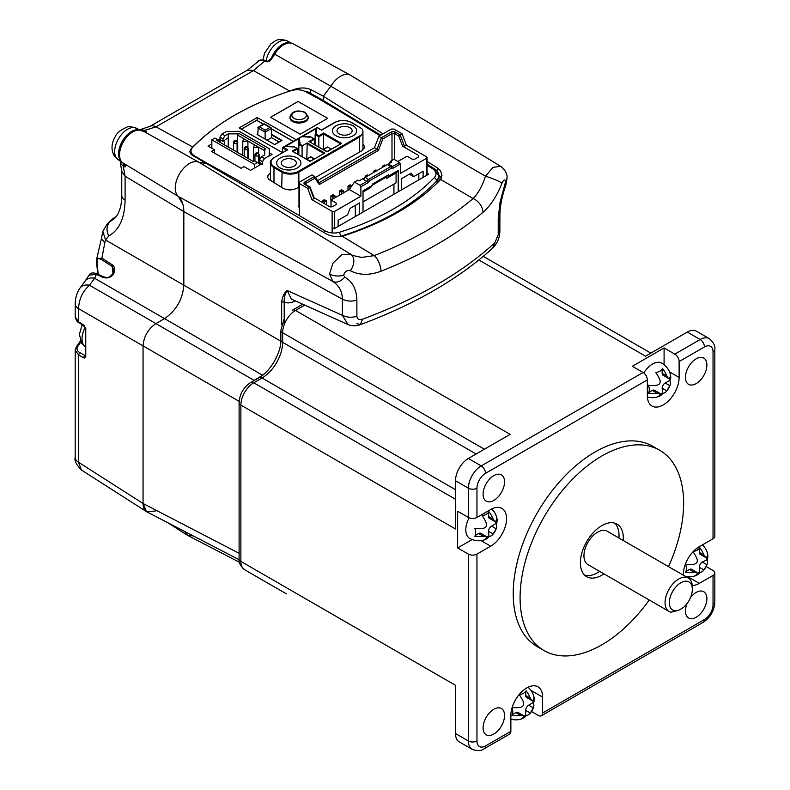 <?xml version="1.0" encoding="UTF-8"?>
<svg xmlns="http://www.w3.org/2000/svg" width="790" height="790" viewBox="0 0 790 790"><rect width="100%" height="100%" fill="white"/><g stroke="black" fill="none" stroke-linecap="round" stroke-linejoin="round"><path stroke-width="1.19" d="M614.739 523.148A30.356 17.528 -60 0 1 619.024 535.531A30.356 17.528 -60 0 1 618.926 538M603.945 573.866A30.356 17.528 -60 0 1 586.684 576.69A30.356 17.528 -60 0 1 580.393 562.796A30.356 17.528 -60 0 1 593.645 532.253A30.356 17.528 -60 0 1 617.039 524.116A30.356 17.528 -60 0 1 623.32 538.01A30.356 17.528 -60 0 1 623.221 540.479M668.508 566.627A115.636 66.765 120 0 0 683.626 503.191A115.636 66.765 120 0 0 659.68 450.26A115.636 66.765 120 0 0 570.568 481.238A115.636 66.765 120 0 0 520.087 597.615A115.636 66.765 120 0 0 544.043 650.545A115.636 66.765 120 0 0 649.232 600.005M659.68 450.26L652.807 446.291A115.636 66.765 120 0 0 563.705 477.269A115.636 66.765 120 0 0 513.224 593.645A115.636 66.765 120 0 0 537.17 646.585L544.043 650.545M685.434 377.403A15.178 8.759 -60 0 1 692.05 362.126A15.178 8.759 -60 0 1 703.752 358.068A15.178 8.759 -60 0 1 706.892 365.01A15.178 8.759 -60 0 1 700.266 380.286A15.178 8.759 -60 0 1 688.574 384.355A15.178 8.759 -60 0 1 685.434 377.403M683.439 575.248A22.456 12.966 -60 0 1 683.409 574.192A22.456 12.966 -60 0 1 699.298 546.69L713.034 538.76A6.073 3.506 180 0 0 714.812 536.282L714.812 349.427A6.073 3.506 180 0 1 713.034 351.906L713.034 538.76M483.095 494.224A15.178 8.759 -60 0 1 489.711 478.947A15.178 8.759 -60 0 1 501.413 474.889A15.178 8.759 -60 0 1 504.553 481.831A15.178 8.759 -60 0 1 497.927 497.108A15.178 8.759 -60 0 1 486.235 501.166A15.178 8.759 -60 0 1 483.095 494.224M484.379 449.224L282.642 332.748A18.21 10.517 -60 0 1 295.519 310.44L510.133 434.352L468.371 458.467A18.21 10.517 120 0 0 455.494 480.764L468.371 488.2L468.371 517.44A6.073 3.506 0 0 0 476.953 517.44L490.689 509.511A22.456 12.966 -60 0 1 501.917 508.405A22.456 12.966 -60 0 1 506.568 518.684A22.456 12.966 -60 0 1 490.689 546.186L476.953 554.116A6.073 3.506 0 0 1 468.371 554.116L457.637 547.924L472.173 539.531M483.095 727.867A15.178 8.759 -60 0 1 489.711 712.59A15.178 8.759 -60 0 1 501.413 708.531A15.178 8.759 -60 0 1 504.553 715.473A15.178 8.759 -60 0 1 497.927 730.75A15.178 8.759 -60 0 1 486.235 734.809A15.178 8.759 -60 0 1 483.095 727.867M455.494 480.764L455.494 528.994L240.881 405.082L240.881 561.404A6.073 3.506 0 0 1 239.103 558.925C238.491 562.381 240.338 565.995 244.653 569.748A18.21 10.517 -60 0 1 240.881 561.404L455.494 685.315L455.494 733.535L468.371 740.971A18.21 10.517 120 0 0 472.144 749.315C477.506 751.172 481.554 750.974 484.28 748.713L509.609 734.088A6.073 3.506 -120 0 0 510.863 731.313L510.863 715.454A22.456 12.966 -60 0 1 526.742 687.942A22.456 12.966 -60 0 1 537.97 686.826A22.456 12.966 -60 0 1 542.621 697.106L542.621 712.975A6.073 3.506 -120 0 1 541.367 715.75A6.073 3.506 -120 0 1 538.336 715.454L531.482 711.494M690.49 597.596A15.178 8.759 -60 0 1 703.752 591.71A15.178 8.759 -60 0 1 706.892 598.652A15.178 8.759 -60 0 1 700.266 613.929A15.178 8.759 -60 0 1 688.574 617.987A15.178 8.759 -60 0 1 685.434 611.045A15.178 8.759 -60 0 1 687.053 603.56M692.317 589.37L692.317 586.891A19.276 11.129 120 0 0 688.327 578.073A19.276 11.129 120 0 0 673.475 583.237A19.276 11.129 120 0 0 665.062 602.632A19.276 11.129 120 0 0 669.051 611.45A19.276 11.129 120 0 0 671.026 612.201L678.63 610.285A16.235 9.371 -60 0 1 669.357 602.632A16.235 9.371 -60 0 1 680.842 582.744A16.235 9.371 -60 0 1 692.317 589.37A16.235 9.371 -60 0 1 683.044 607.737L678.63 610.285M688.327 578.073L607.204 531.236A19.276 11.129 120 0 0 592.352 536.4A19.276 11.129 120 0 0 583.938 555.795A19.276 11.129 120 0 0 587.928 564.613L669.051 611.45M455.494 733.535A18.21 10.517 120 0 0 459.267 741.879L472.144 749.315M468.371 517.44L457.637 511.249L457.637 547.924M478.868 259.979L645.509 356.191L687.28 332.077L700.157 339.512L674.828 354.137A6.073 3.506 60 0 1 679.124 361.563L679.124 377.432A22.456 12.966 -60 0 1 669.318 400.026A22.456 12.966 -60 0 1 652.007 406.05A22.456 12.966 -60 0 1 647.356 395.77L647.356 379.901A6.073 3.506 60 0 0 643.07 372.475L632.336 366.274L664.094 347.936L664.094 364.723M706.181 566.519L713.034 570.479A6.073 3.506 180 0 1 714.812 572.957A6.073 3.506 180 0 1 713.034 575.436L699.298 583.366A22.456 12.966 -60 0 1 692.267 585.528M687.28 332.077A18.21 10.517 -60 0 1 696.385 331.178L709.262 338.614A18.21 10.517 -60 0 0 700.157 339.512A6.073 3.506 60 0 1 704.443 346.948A12.136 7.011 -60 0 1 713.034 351.906M674.828 354.137L664.094 347.936M599.649 571.387A30.356 17.528 -60 0 1 584.689 575.189M520.205 719.335A10.606 6.123 0 0 0 526.11 715.582A17.864 10.319 -120 0 0 529.932 713.538A17.864 10.319 -120 0 0 530.317 713.054L533.319 707.85A17.864 10.319 0 0 0 533.546 707.267A17.864 10.319 0 0 0 533.408 702.942A10.606 6.123 -120 0 0 534.247 699.456A10.606 6.123 -120 0 0 533.714 695.951M512.068 707.751A10.606 6.123 60 0 1 512.779 711.849A10.606 6.123 60 0 1 511.95 715.335A17.864 10.319 0 0 0 520.442 715.286L523.286 715.483L523.444 717.014A17.864 10.319 60 0 1 519.632 719.483A17.864 10.319 60 0 1 519.247 719.542M532.964 700.444L532.964 702.685L528.678 705.164A4.246 2.449 120 0 0 525.676 710.368L525.676 715.325L523.731 716.441M533.408 695.012A17.864 10.319 180 0 1 533.546 695.378A17.864 10.319 180 0 1 533.319 699.92L531.907 700.542L530.317 698.182A17.864 10.319 -120 0 0 526.11 690.796A10.606 6.123 180 0 1 519.247 694.765A17.864 10.319 60 0 1 523.444 702.142C524.195 704.887 523.197 706.615 520.442 707.346A17.864 10.319 180 0 1 512.167 707.435M531.907 700.542L526.555 697.442A4.246 2.449 -60 0 1 525.676 695.496L525.676 691.467M520.442 715.286L515.801 712.6A4.246 2.449 -60 0 1 517.924 712.392L523.286 715.483M515.801 712.6L512.305 714.614M693.827 576.226A10.606 6.123 0 0 0 699.743 572.464A17.864 10.319 -120 0 0 703.554 570.419A17.864 10.319 -120 0 0 703.939 569.936L706.941 564.731A17.864 10.319 0 0 0 707.168 564.159A17.864 10.319 0 0 0 707.03 559.833A10.606 6.123 -120 0 0 707.87 556.348A10.606 6.123 -120 0 0 707.336 552.832M692.998 551.825A17.864 10.319 60 0 1 697.076 559.034C697.817 561.779 696.81 563.517 694.064 564.238A17.864 10.319 180 0 1 685.572 564.287A10.606 6.123 60 0 1 686.401 568.731A10.606 6.123 60 0 1 685.572 572.217A17.864 10.319 0 0 0 694.064 572.167L696.908 572.375L697.076 573.905A17.864 10.319 60 0 1 693.255 576.364A17.864 10.319 60 0 1 692.87 576.433M693.225 551.578A10.606 6.123 180 0 0 699.743 547.687A17.864 10.319 -120 0 1 703.939 555.074L705.529 557.424L706.941 556.802A17.864 10.319 180 0 0 707.168 552.259A18.516 18.516 0 0 0 702.458 544.863M699.298 548.349L699.298 552.388A4.246 2.449 120 0 0 700.177 554.333L705.529 557.424M685.927 571.506L689.423 569.481A4.246 2.449 -60 0 1 691.546 569.274L696.908 572.375M703.939 569.936L699.298 567.26A4.246 2.449 -60 0 1 702.3 562.055L707.03 559.833M699.298 567.26L699.743 572.464M697.353 573.333L699.298 572.217M706.596 557.335L706.596 559.577M656.697 397.173A10.606 6.123 0 0 0 662.613 393.42A17.864 10.319 -120 0 0 666.424 391.376A17.864 10.319 -120 0 0 666.809 390.892L669.821 385.688A17.864 10.319 0 0 0 670.038 385.105A17.864 10.319 0 0 0 669.91 380.78A10.606 6.123 -120 0 0 670.74 377.294A10.606 6.123 -120 0 0 670.206 373.788M669.91 372.85A17.864 10.319 180 0 1 670.038 373.216A17.864 10.319 180 0 1 669.821 377.758L668.409 378.38L666.809 376.02A17.864 10.319 -120 0 0 662.613 368.634A10.606 6.123 180 0 1 655.74 372.603A17.864 10.319 60 0 1 659.946 379.99C660.687 382.735 659.68 384.473 656.944 385.194A17.864 10.319 180 0 1 648.442 385.244A10.606 6.123 60 0 1 649.281 389.687A10.606 6.123 60 0 1 648.442 393.173A17.864 10.319 0 0 0 656.944 393.124L659.778 393.321L659.946 394.852A17.864 10.319 60 0 1 656.125 397.321A17.864 10.319 60 0 1 655.74 397.38M662.613 393.42L662.168 388.206A4.246 2.449 -60 0 1 665.17 383.002L669.466 380.523L669.466 378.282M670.038 373.216A18.516 18.516 0 0 0 661.763 363.133A18.516 10.685 120 0 0 643.771 372.949M648.797 392.452L652.293 390.438A4.246 2.449 -60 0 1 654.416 390.23L659.778 393.321M668.409 378.38L663.047 375.28A4.246 2.449 -60 0 1 662.168 373.334L662.168 369.305M660.223 394.289L662.168 393.163M469.132 517.815A18.516 10.685 120 0 0 465.794 529.833A18.516 10.685 120 0 0 469.625 538.306A18.516 18.516 0 0 0 482.502 540.429A17.864 10.319 60 0 1 482.117 540.498M483.075 540.291A10.606 6.123 0 0 0 488.99 536.529A17.864 10.319 -120 0 0 492.802 534.484A17.864 10.319 -120 0 0 493.187 534L496.189 528.796A17.864 10.319 0 0 0 496.416 528.224A17.864 10.319 0 0 0 496.278 523.898A10.606 6.123 -120 0 0 497.117 520.413A10.606 6.123 -120 0 0 496.584 516.897M486.156 536.43L483.312 536.232L478.671 533.546A4.246 2.449 120 0 1 480.794 533.339L486.156 536.43L486.324 537.97A17.864 10.319 60 0 1 482.502 540.429M496.278 515.969A17.864 10.319 180 0 1 496.416 516.324A17.864 10.319 180 0 1 496.189 520.867L494.787 521.489L493.187 519.129A17.864 10.319 -120 0 0 488.99 511.752A10.606 6.123 180 0 1 482.117 515.712A17.864 10.319 60 0 1 486.324 523.099C487.065 525.844 486.057 527.582 483.312 528.303A17.864 10.319 180 0 1 474.82 528.352A10.606 6.123 60 0 1 475.649 532.796A10.606 6.123 60 0 1 474.82 536.282A17.864 10.319 0 0 0 483.312 536.232M488.99 536.529L488.546 531.324A4.246 2.449 -60 0 1 491.548 526.12L495.844 523.642L495.844 521.4M478.671 533.546L475.175 535.571M494.787 521.489L489.425 518.398A4.246 2.449 -60 0 1 488.546 516.453L488.546 512.414M488.546 536.282L486.601 537.398M245.67 147.473A2.123 1.225 180 0 1 247.833 147.779L245.67 147.473A2.123 1.225 180 0 1 247.833 147.779L247.389 146.812L246.332 146.93L244.821 149.508A2.123 1.225 180 0 1 244.199 148.639C246.826 150.327 248.03 150.031 247.833 147.779A2.123 1.225 180 0 1 248.455 148.639A2.123 1.225 180 0 1 247.833 149.508A2.123 1.225 180 0 1 244.821 149.508A2.123 1.225 180 0 1 244.199 148.639C244.189 147.058 245.256 146.456 247.398 146.822L246.332 146.93L244.821 149.508A2.123 1.225 180 0 0 247.833 149.508L247.833 158.356L247.833 149.508A2.123 1.225 180 0 0 248.455 148.639L247.418 146.831L245.186 146.861M258.123 153.013L256.819 153.28L255.555 155.709A2.123 1.225 180 0 0 258.557 155.709L258.557 162.918L258.557 155.709A2.123 1.225 180 0 1 255.555 155.709A2.123 1.225 180 0 1 254.933 154.84C254.923 153.26 255.99 152.648 258.123 153.013L259.179 154.84A2.123 1.225 180 0 1 258.557 155.709A2.123 1.225 180 0 0 259.179 154.84A2.123 1.225 180 0 0 258.557 153.971L258.123 153.003L257.066 153.122L255.555 155.709A2.123 1.225 180 0 1 254.933 154.84A2.123 1.225 180 0 1 255.555 153.971M248.455 158.721L248.455 148.639A2.123 1.225 180 0 0 247.833 147.779L247.25 146.743M234.788 141.311A2.123 1.225 180 0 1 237.099 141.578L234.788 141.311A2.123 1.225 180 0 1 237.099 141.578A2.123 1.225 180 0 1 237.099 143.316L237.099 152.164L237.099 143.316A2.123 1.225 180 0 1 234.097 143.316A2.123 1.225 180 0 1 233.475 142.447C236.092 144.126 237.296 143.839 237.099 141.578A2.123 1.225 180 0 1 237.721 142.447A2.123 1.225 180 0 1 237.099 143.316A2.123 1.225 180 0 1 234.097 143.316L234.097 143.316A2.123 1.225 180 0 1 233.475 142.447L233.475 150.07M269.281 155.739L264.512 158.494L262.468 161.654L259.456 159.916L259.456 162.394L259.456 159.916L261.51 156.756L259.456 159.916L262.468 161.654L262.468 164.132L262.468 161.654L264.512 158.494L261.51 156.756L264.699 154.909L264.699 149.508L265.766 148.895L238.639 133.233L237.573 135.09L237.573 141.993L237.573 133.846L228.211 133.846L228.211 147.029L228.211 133.846L225.022 135.692L222.02 133.954L226.453 131.397L239.331 131.397L269.281 148.688L269.281 155.739L264.512 158.494L261.51 156.756L264.699 154.909L264.699 149.508L265.766 148.895L238.639 133.233L237.573 133.846L228.211 133.846L225.022 135.692L222.978 138.852L222.978 141.331L224.696 140.344L224.696 145.005L224.696 140.344L222.978 141.331L219.976 139.593L222.978 141.331L222.978 138.852L219.976 137.124L222.02 133.954L226.453 131.397L239.331 131.397L269.281 148.688M253.284 161.506L216.796 140.442L217.872 139.82L214.86 138.082L211.858 139.82L254.35 164.35L257.352 162.622L259.456 163.441L254.35 160.883L259.456 163.441L259.456 165.169L259.456 163.441L254.35 160.883L257.352 162.622L254.35 164.35L211.858 139.82L211.858 148.263L211.858 139.82L214.86 138.082L219.976 140.64L217.872 139.82L216.796 140.442L253.284 161.506L254.35 160.883L253.284 161.506M253.491 147.75L253.491 161.377L253.491 147.75L254.35 144.777L264.699 150.752L264.699 154.909L264.699 150.752L258.646 147.256L253.491 147.75L254.35 144.777L237.573 135.09L238.639 133.233L237.573 133.846L237.573 135.09L243.626 138.586L242.767 141.558L243.626 138.586L247.912 141.064L242.767 141.558L242.767 155.433L242.767 141.558L247.912 141.064L258.646 147.256L253.491 147.75M219.976 139.317L219.976 137.124L222.02 133.954L225.022 135.692L222.978 138.852L219.976 137.124L219.976 139.317M236.664 140.62L237.099 141.578L236.664 140.62L234.946 140.689L234.097 143.316L234.946 140.689L236.664 140.62L235.4 140.344M259.456 162.394L261.865 163.787L259.456 162.394M261.174 164.182L261.174 163.392L261.174 164.182M258.646 153.438L258.646 147.256L258.646 153.438M247.912 147.829L247.912 141.064L247.912 147.829M219.976 142.269L219.976 140.64L214.86 138.082L219.976 140.64L219.976 142.269M254.35 168.122L254.35 164.35L254.35 168.122M246.332 146.93L244.821 149.508L246.332 146.93M257.066 153.122L255.555 155.709L257.066 153.122M296.724 188.297C292.142 190.449 287.56 190.41 282.958 188.178L268.63 179.251L267.741 177.404L267.948 175.499L270.427 172.872M300.17 134.221L327.643 118.303L300.17 134.221L270.555 117.325L298.028 101.466L321.224 114.669M427.084 165.219A3728.405 2115.255 60.9 0 1 432.653 168.764C436.347 171.469 436.969 174.343 434.52 177.404C411.59 201.144 379.911 219.432 339.473 232.28C334.288 233.633 329.499 233.159 325.115 230.858A3728.405 2189.297 -120.9 0 0 229.673 175.716A3728.405 2189.297 -120.9 0 0 206.921 163.145A12.423 7.09 179.7 0 1 206.625 162.977A3728.257 2114.247 -119.2 0 0 194.3 155.768C190.637 153.329 189.995 150.633 192.365 147.681C215.838 123.368 248.791 104.349 291.214 90.613C296.369 89.211 301.118 89.537 305.454 91.591A3728.257 2190.137 59.1 0 1 318.222 98.543A12.423 7.14 179.4 0 1 318.518 98.71A3728.405 2115.255 60.9 0 1 340.49 111.736A3728.405 2115.255 60.9 0 1 379.921 135.663M262.26 163.55L250.499 170.344A3727.121 2151.861 -120 0 0 244.752 167.016A3727.121 2151.861 -120 0 0 244.061 166.621L241.138 168.3L211.523 151.404L214.446 149.715A3727.121 2151.861 -120 0 0 208.007 146.101L211.858 143.869M218.712 139.909L219.768 139.307L219.758 140.521M225.17 139.613L228.211 137.855M269.281 152.826L272.046 154.425L269.281 156.025M282.553 152.036L281.99 152.361L239.153 127.921L257.185 117.513L296.151 139.712M289.999 117.908A9.105 5.214 -0.4 0 0 292.665 121.551A9.105 5.214 -0.4 0 0 302.6 122.628A9.105 5.214 -0.4 0 0 308.209 117.769M300.17 134.172L293.712 130.508M270.595 117.345L298.028 101.505L327.643 118.303M332.126 227.352L334.279 228.685L428.694 174.165L427.084 173.168M362.936 143.859L364.318 146.259L364.111 148.184L361.534 150.87L315.398 177.503M298.966 186.993L296.714 188.287M298.966 206.19L298.215 206.625L299.499 207.405M318.222 98.543L319.674 98.414M318.518 98.71L320.069 98.582L380.829 135.139M434.757 169.978L439.013 176.318L437.087 180.693C413.901 204.738 381.827 223.254 340.875 236.24L339.108 236.714M206.921 163.145L206.427 163.52M206.625 162.957L206.091 163.333M214.396 153.023L214.446 149.715M257.185 117.513L257.185 120.524M299.499 182.095L299.499 183.586L299.499 182.095L311.951 174.906L314.785 176.644L319.249 182.994M317.56 180.584L374.45 147.75L378.914 136.245L391.356 129.066L393.934 129.066L402.09 133.767L398.792 136.078L400.263 134.537M426.551 175.4L426.551 156.815L426.551 158.306L400.372 173.425L400.372 164.004L399.513 162.513L393.934 159.294L390.497 161.279L391.791 162.019L387.367 164.567L389.213 164.498L392.65 166.483L399.513 162.513M360.882 186.805L360.882 196.216L349.289 189.531L354.443 182.095L360.023 185.314L360.882 186.805L367.943 182.727L369.779 180.673L391.475 168.151L393.311 168.082L400.372 164.004M360.882 196.216L334.703 211.335L332.126 211.335L311.951 199.692L313.877 198.576L313.758 197.51M338.13 226.453L338.13 220.262L347.62 214.781L350.098 208.392L359.598 202.911L359.598 214.06M401.656 189.778L401.656 178.629L411.146 173.148L413.624 176.674L423.124 171.193L423.124 177.385M398.229 191.763L398.229 170.492L388.779 175.943L386.636 178.382L386.636 176.891L372.475 185.067M363.025 192.01L370.322 187.793L372.475 185.354L363.025 190.805L363.025 212.076M372.475 185.354L372.475 184.08L388.779 174.659L388.779 175.943M349.289 189.531L331.05 200.058L336.204 203.03L336.204 204.521L332.343 206.753L329.766 206.753L314.084 197.697M336.204 204.521L336.204 203.03L336.204 204.521M397.795 161.525L407.028 156.203L412.173 159.175L414.75 159.175L418.611 156.943L418.611 155.452L418.611 156.943L418.611 155.452L402.604 146.209L404.45 146.288L406.376 145.172L402.09 133.767M426.551 156.815L406.376 145.172M309.947 187.378L307.656 188.287L299.499 183.586L299.499 215.68M378.914 136.245L382.844 138.941L378.38 150.436L377.028 149.231L381.481 137.737L391.139 132.157A1.215 0.701 60 0 1 391.998 133.648L391.998 160.41M374.45 147.75L377.028 149.231L319.051 182.707M378.38 150.436L319.348 184.514L318.982 182.737M310.045 187.033L305.473 184.386A1.215 0.701 -60 0 0 304.871 184.445A3.032 1.748 0 0 1 304.871 181.967L314.529 176.397L314.884 178.165L305.73 183.458A1.817 1.047 0 0 0 305.197 184.159M334.269 195.476L332.985 196.216L331.691 195.476L332.985 194.735L335.128 195.969L335.128 197.707M342.85 190.518L341.566 191.259L340.283 190.518L341.566 189.778L343.709 191.012L341.566 192.256L339.424 191.012L339.424 195.229M341.566 191.259L341.566 193.994M367.103 176.269L366.037 175.647L367.32 174.906L368.397 175.528M366.037 175.647L365.178 176.15L365.178 177.385M383.417 166.858L382.34 166.236L382.34 167.47M348.864 185.561L350.148 184.821L351.441 185.561L350.148 186.312L348.864 185.561L348.005 186.055L348.005 190.272M351.293 186.638L350.148 187.299L350.148 188.287M350.148 186.312L350.148 187.299L348.005 186.055M384.276 166.354L383.199 165.742L382.34 166.236M386.636 178.382L396.076 172.921L396.076 182.836L363.025 201.924M311.951 199.692L307.656 188.287M391.475 168.151L390.803 166.552L392.65 166.483L393.311 168.082M367.943 182.727L366.896 181.354L368.733 179.3L390.803 166.552L387.367 164.567L359.164 180.851L357.88 180.11L354.443 182.095M360.023 185.314L366.896 181.354L363.459 179.369L365.296 177.316L369.779 180.673M395.217 183.329L396.076 182.836M331.05 200.058L331.05 207.059M393.934 184.08L393.934 194.241M323.11 200.433L324.394 199.692L325.687 200.433L324.394 201.174L323.11 200.433L322.251 200.927L322.251 202.418M324.394 201.174L324.394 202.171L322.251 200.927M325.687 200.433L326.547 200.927L324.394 202.171L324.394 203.652M388.779 163.757L390.497 161.279M383.199 165.742L384.493 164.992L385.56 165.614M358.097 180.239L359.806 180.485M355.303 205.39L355.303 216.539M343.709 191.012L343.709 192.75M340.283 190.518L339.424 191.012M331.05 205.765L330.832 207.049M374.835 171.815L373.759 171.193L373.759 172.427M366.244 176.763L365.178 176.15M375.694 171.311L374.618 170.699L375.902 169.949L376.978 170.571M396.076 172.921L398.229 170.492M386.636 176.891L385.777 176.397M413.624 176.674L409.339 174.195M418.828 173.672L418.828 179.863M326.547 200.927L326.547 204.896M331.05 206.012L330.832 195.969L331.691 195.476M332.985 196.216L332.985 197.214L330.832 195.969M335.128 195.969L332.985 197.214L332.985 198.942M374.618 170.699L373.759 171.193M362.936 149.833L362.936 131.663A12.136 7.011 0 0 0 361.632 128.503L351.224 122.499A11.534 6.656 0 0 0 334.921 122.499L321.599 130.182L317.313 127.496L282.8 147.424L282.553 152.559M321.599 129.975L334.614 122.47C340.253 119.784 345.892 119.784 351.53 122.47L361.632 128.503M280.193 167.974A12.136 7.011 0 0 0 293.416 169.485A12.136 7.011 0 0 0 300.911 163.017A12.136 7.011 0 0 0 297.356 158.059A12.136 7.011 0 0 0 284.124 156.539A12.136 7.011 0 0 0 276.628 163.017A12.136 7.011 0 0 0 280.193 167.974A12.136 7.011 0 0 0 293.416 169.485A12.136 7.011 0 0 0 300.911 163.017A12.136 7.011 0 0 0 297.356 158.059A12.136 7.011 0 0 0 284.124 156.539A12.136 7.011 0 0 0 276.628 163.017A12.136 7.011 0 0 0 280.193 167.974M335.987 135.752A12.136 7.011 0 0 0 349.219 137.272A12.136 7.011 0 0 0 356.715 130.794A12.136 7.011 0 0 0 353.16 125.837A12.136 7.011 0 0 0 339.927 124.326A12.136 7.011 0 0 0 332.432 130.794A12.136 7.011 0 0 0 335.987 135.752A12.136 7.011 0 0 0 349.219 137.272A12.136 7.011 0 0 0 356.715 130.794A12.136 7.011 0 0 0 353.16 125.837A12.136 7.011 0 0 0 339.927 124.326A12.136 7.011 0 0 0 332.432 130.794A12.136 7.011 0 0 0 335.987 135.752M321.599 130.182L317.313 127.704L283.403 147.276L287.738 149.784L274.426 157.437A11.534 6.656 0 0 0 274.406 166.868L282.119 171.311A11.534 6.656 0 0 0 298.432 171.311L361.632 134.823L359.381 137.114L298.857 172.062L298.857 187.052M293.179 146.95L293.11 146.95A1.215 0.701 180 0 0 294.107 146.752L297.791 148.885L297.791 154.139M294.097 146.752L297.534 148.54L294.097 146.752M310.233 161.525L292.211 151.117L310.233 161.318L324.828 153.102L310.401 161.229M298.64 154.623L298.946 143.75L302.511 145.666L307.231 142.941L306.797 158.948M302.323 136.7L310.707 136.808L314.272 138.872L314.529 144.471M340.529 143.829L323.545 134.024L323.545 133.026L341.566 143.434L326.971 151.858L308.949 141.45L314.272 138.872L310.707 136.808M308.949 141.45L326.971 151.66L341.566 143.434M318.824 135.752L318.824 136.749L315.131 134.616L315.556 133.865L318.824 135.752L323.545 133.026M302.511 145.666L302.076 146.407L298.818 144.521L298.818 154.731M298.946 143.75L300.111 143.276L298.64 144.274A0.602 0.602 0 0 1 298.946 143.75L298.946 143.75M285.585 146.367L299.173 138.378L298.62 139.188L298.62 154.613M301.928 136.779L315.911 128.711L315.358 134.043M361.632 134.823A12.136 7.011 0 0 0 362.936 131.663M315.911 128.711L316.77 133.174L315.556 133.865M302.076 156.608L302.076 146.407M317.313 127.704L283.403 147.276M287.738 149.784L274.426 157.437M315.131 144.817L315.131 134.616M318.824 146.95L318.824 136.749L323.545 134.024L323.545 149.28M283.413 166.107A7.584 4.385 0 0 0 291.678 167.055A7.584 4.385 0 0 0 296.359 163.017A7.584 4.385 0 0 0 294.137 159.916A7.584 4.385 0 0 0 285.871 158.968A7.584 4.385 0 0 0 281.191 163.017A7.584 4.385 0 0 0 283.413 166.107M339.206 133.895A7.584 4.385 0 0 0 347.481 134.843A7.584 4.385 0 0 0 352.162 130.794A7.584 4.385 0 0 0 349.94 127.704A7.584 4.385 0 0 0 341.665 126.746A7.584 4.385 0 0 0 336.984 130.794A7.584 4.385 0 0 0 339.206 133.895M314.41 158.869L310.361 156.894L306.629 159.047L310.243 161.13L314.41 158.869A0.602 0.602 0 0 0 314.41 158.869L310.974 156.894A0.602 0.602 0 0 0 310.361 156.894L310.361 156.894M331.405 149.103L327.425 147.039L323.387 149.369L327.159 151.552M293.465 141.469L271.562 128.829L293.465 141.469M256.661 120.228L263.485 124.168L256.661 120.228L241.365 129.165M274.693 144.511L281.99 140.403L274.693 144.619L257.096 134.458L274.693 144.619M269.844 127.447L264.176 124.178L259.456 126.904L265.124 130.172L269.844 127.447L271.059 127.733L264.176 123.763L258.241 127.19L257.738 134.725M264.176 124.178L271.562 128.434L265.124 132.157L257.738 127.891M265.124 130.172L265.124 138.991M259.456 126.904L264.176 123.763M267.168 140.166L271.562 137.628L271.562 128.434M279.087 141.973L271.562 137.628M271.108 58.895L271.642 58.825A36.419 21.004 120 0 0 274.742 54.125A18.634 10.754 -60 0 1 283.827 44.684A18.634 10.754 -60 0 1 293.021 43.697C286.503 41.258 280.183 44.615 274.081 53.769L270.921 58.569C268.087 61.156 266.822 61.985 267.139 61.067L266.042 60.524C260.996 59.527 258.202 59.981 257.659 61.897L257.362 62.242C258.942 60.228 261.372 59.852 264.65 61.126L253.452 70.577L155.986 126.844L192.76 147.049C216.124 123.398 248.435 104.734 289.723 91.067L289.723 91.067A38.799 23.868 142.3 0 0 291.875 90.307L291.875 90.416M192.76 147.049A38.809 11.801 -64.9 0 1 191.575 148.224L189.649 151.641L191.17 154.494L206.575 163.609L199.09 162.296A20.036 11.564 120 0 0 189.412 163.5A20.036 11.564 120 0 0 176.664 180.081A20.036 11.564 120 0 0 178.293 196.404L183.013 204.659M123.813 163.876L123.122 165.554L124.267 166.69C125.887 167.203 126.114 166.68 124.948 165.14A36.429 21.004 119.9 0 0 122.628 162.73A18.634 10.754 -60 0 1 119.557 154.731A18.634 10.754 -60 0 1 132.73 131.92A18.634 10.754 -60 0 1 141.815 130.864A36.419 21.014 120.1 0 0 144.916 131.989C146.762 132.394 147.058 132.049 145.794 130.933L141.311 129.363L139.405 129.955M289.723 91.067L253.452 70.577L247.527 70.053L150.061 126.321A12.136 7.011 -120 0 1 155.986 126.844L144.768 130.34A1.817 1.126 -60.1 0 0 144.175 130.508A1.817 1.126 -60.1 0 0 143.237 131.476M122.371 162.513L122.628 162.73A86602.812 21391.877 -138.2 0 0 178.293 196.404A20.036 11.564 120 0 1 175.252 188.03A20.036 11.564 120 0 1 189.412 163.5A20.036 11.564 120 0 1 199.08 162.315L144.6 131.871A1.817 1.462 102.5 0 1 144.916 131.989M121.759 171.381L121.759 195.357A12.136 7.011 180 0 0 125.097 200.176L125.097 176.21L121.759 171.381L120.455 163.263L123.21 166.088L125.087 176.219L183.833 211.621L183.833 285.18C182.688 299.39 176.259 310.539 164.527 318.627L155.926 323.594L164.527 318.627L94.642 278.278A12.136 9.144 -142.4 0 0 85.241 280.914L79.8 288.34A12.136 9.283 -145.1 0 1 89.527 285.249C82.713 291.214 79.049 299.005 78.526 308.633A12.136 7.011 180 0 1 75.188 303.804L75.188 316.829L78.526 321.807L79.81 322.547M274.357 53.957L330.842 86.238A20.036 11.564 -60 0 1 340.5 76.265A20.036 11.564 -60 0 1 350.395 75.208L293.021 43.697M265.183 60.682L264.65 61.126L265.746 61.669C268.324 62.015 270.289 61.067 271.642 58.825M144.491 131.841L145.794 130.933M124.563 164.774A1.817 1.136 120 0 0 124.139 166.167A1.817 1.136 120 0 0 124.257 166.69M125.097 200.176C124.721 218.109 119.28 230.018 108.753 235.924L105.534 239.982L104.784 242.866L101.436 238.491L96.805 258.508L101.959 258.202A15728.268 6798.641 -126 0 0 112.516 264.976A1.817 1.106 122.8 0 0 112.15 266.161A1.817 1.106 122.8 0 0 112.18 266.418L113.829 269.459L113.543 272.451M104.784 242.866L101.643 259.614A14795.979 6389.431 -125.8 0 0 112.18 266.418M98.207 274.318L96.992 262.882C97.526 260.424 95.827 257.046 101.643 259.614M113 273.449L112.239 266.734M96.795 258.508L96.518 262.152A1.817 1.264 -6.6 0 0 96.992 262.882M116.367 216.421L111.884 219.304M80.442 340.974L76.156 347.156L75.188 350.217L78.526 354.888L78.526 462.239L81.449 470.04C76.294 464.668 74.211 460.461 75.188 457.42L75.188 457.42A12.136 7.011 180 0 0 78.526 462.239L143.059 503.507L143.059 345.882L143.059 503.507L146.594 511.703L155.926 510.942M112.516 264.976C114.718 266.892 115.31 269.38 114.273 272.451A30.139 16.165 -80.9 0 1 114.106 272.886C111.607 277.478 107.726 278.929 102.483 277.241A5750.736 2698.729 47.9 0 1 96.419 274.298L97.921 274.594M84.609 325.618L78.526 321.807L78.526 308.633L143.059 345.882C143.82 336.412 148.115 328.986 155.926 323.594L89.527 285.249A382.696 215.087 -1.3 0 1 94.642 278.278L96.419 274.298L89.063 275.197M115.37 216.974L107.48 223.639L104.31 228.823M114.234 218.751L110.096 221.644C106.541 225.515 106.097 230.275 108.753 235.924M85.261 355.056L83.315 357.663C84.777 358.384 85.587 357.89 85.764 356.172L85.764 329.331L83.315 324.868M80.876 341.942A393.045 220.904 -1.3 0 0 77.637 346.662C76.344 348.913 77.074 350.918 79.81 352.666L85.251 355.628M101.436 238.491L102.838 231.282L105.534 239.982L183.833 285.18L183.833 211.631C183.774 204.817 181.927 199.742 178.293 196.404L332.817 281.438L329.519 274.041L332.886 263.258L341.902 254.607L350.562 254.123C350.681 254.933 354.404 256.029 361.731 257.402L374.233 255.624A12.136 5.629 68.5 0 1 380.958 271.237A394.516 231.589 0.8 0 0 482.947 212.352C490.709 205.548 497.048 195.802 501.986 183.122C503.862 179.448 505.067 178.965 505.61 181.68L500.07 202.072L498.223 218.534L498.223 234.699L494.896 242.777C461.33 273.33 417.179 298.818 362.452 319.239C359.094 320.187 357.238 319.209 356.882 316.306L356.882 300.141C356.507 289.16 352.459 281.497 344.726 277.152L343.67 275.177C344.707 271.553 346.928 270.052 350.316 270.694C359.253 275.315 369.463 275.503 380.958 271.237M102.483 277.241L104.013 277.517M114.106 272.886L113.197 273.024C108.22 280.025 105.969 276.865 103.599 276.905L97.516 273.982C93.151 272.303 90.346 272.688 89.092 275.127L85.241 280.914M114.273 272.451L113.424 272.807M144.323 131.841A1.817 1.462 102.5 0 1 144.6 131.871L145.182 132.039M267.139 61.067A1.817 1.057 116.2 0 0 266.289 61.186A1.817 1.057 116.2 0 0 265.746 61.669M193.274 535.926L187.368 535.245L184.495 531.374L187.842 535.521L239.449 562.263M383.101 133.826L323.337 96.202L323.337 100.508L323.337 96.202L310.391 89.398C304.752 87.246 298.581 87.552 291.875 90.307M427.084 161.446L437.571 168.013L440.524 170.798L441.995 175.35L440.632 179.439A15.79 9.273 0.9 0 1 439.99 180.199C416.705 204.057 384.552 222.622 343.541 235.884A15.79 9.273 -179.1 0 1 342.258 236.25C335.829 237.247 330.032 236.19 324.878 233.08L206.585 163.609M342.208 236.25L374.233 255.624C413.219 240.209 446.172 221.19 473.091 198.557C478.138 193.55 482.275 186.104 485.504 176.21L330.842 86.238A20.036 11.564 -60 0 1 340.5 76.265A20.036 11.564 -60 0 1 350.642 75.346L501.008 166.512M501.986 183.122A12.136 1.412 20.8 0 0 485.504 176.21L492.99 167.391L500.623 166.256C505.324 170.028 507.466 174.067 507.052 178.382L505.61 181.68M323.337 96.202L330.832 86.238M199.08 162.315L350.562 254.123A12.136 8.344 119.7 0 1 350.316 270.694M348.084 324.591L342.396 315.338C346.859 317.452 351.688 317.778 356.882 316.306M356.902 323.554L360.368 324.631L362.452 319.239M344.726 277.152C340.688 281.625 336.718 283.057 332.817 281.438C339.068 285.555 342.258 291.471 342.396 299.173L342.396 315.338L287.234 290.542L291.312 299.084L347.6 324.384C351.787 326.142 356.043 326.221 360.368 324.631C414.72 304.417 458.842 278.9 492.733 248.08L494.896 242.777M492.733 248.08C497.325 243.439 499.715 237.8 499.882 231.164L498.223 234.699M264.225 373.917L262.349 375.102L164.527 318.627C176.229 310.519 182.668 299.371 183.833 285.18L280.835 341.181M281.655 302.007C282.524 296.329 284.38 292.517 287.234 290.542C285.091 293.505 284.074 297.317 284.193 301.987L281.655 302.007L281.655 324.769M262.576 375.27L249.897 382.992M239.143 401.36L143.059 345.882C143.839 336.422 148.125 328.996 155.926 323.594L254.222 380.454M239.113 559.695L147.068 511.969C144.461 510.518 143.118 507.694 143.059 503.507L239.103 553.296M437.087 182.085L437.749 182.48M441.403 178.155A15.78 9.115 0 0 0 438.934 175.242M440.642 179.439L473.091 198.557A12.136 8.147 49.8 0 1 482.947 212.352M507.052 178.382L505.807 185.294L505.047 184.583M139.208 130.044A18.21 10.517 120 0 0 131.466 131.525A18.21 10.517 120 0 0 119.952 146.407A18.21 10.517 120 0 0 121.176 161.279M271.671 57.512A18.21 10.517 -60 0 1 282.553 44.299A18.21 10.517 -60 0 1 288.735 42.551A18.21 10.517 -60 0 1 290.295 42.818M404.45 146.288L400.155 134.883L395.435 132.157L394.832 134.201M542.621 697.106L530.929 690.361M484.28 748.713A6.073 3.506 -120 0 0 485.534 745.928A12.136 7.011 -60 0 1 476.953 740.971A6.073 3.506 180 0 1 468.371 740.971L468.371 554.116M510.863 731.313L485.534 745.928M541.367 715.75L703.189 622.323A6.073 3.506 -120 0 0 704.443 619.548L542.621 712.975M468.371 488.2A6.073 3.506 0 0 0 476.953 488.2A12.136 7.011 -60 0 1 485.534 473.329A6.073 3.506 -120 0 0 481.248 465.893A18.21 10.517 120 0 0 468.371 488.2M476.953 517.44L476.953 488.2M476.953 740.971L476.953 554.116M455.494 499.25L253.758 382.785L262.033 377.995L455.494 489.691M239.103 558.925L239.103 402.604A6.073 3.506 180 0 0 240.881 405.082A18.21 10.517 -60 0 1 253.758 382.785A6.073 3.506 60 0 0 250.716 382.478L259.001 377.699A6.073 3.506 -120 0 1 262.033 377.995A29.141 16.827 120 0 0 282.642 342.317A6.073 3.506 0 0 1 280.865 339.838L280.865 330.269A6.073 3.506 180 0 0 282.642 332.748L282.642 342.317L476.094 454.003M679.124 361.563L704.443 346.948M468.371 458.467L481.248 465.893L643.07 372.475M485.534 473.329L647.356 379.901M714.812 572.957L714.812 602.197A6.073 3.506 180 0 1 713.034 604.676A12.136 7.011 -60 0 1 704.443 619.548M713.034 575.436L713.034 604.676M244.653 569.748L286.415 593.853A18.21 10.517 -60 0 1 286.335 593.813M304.743 305.118L295.519 310.44A6.073 3.506 60 0 0 292.488 310.144L302.738 304.219M490.689 546.186L481.1 540.656M679.124 377.432L669.535 371.893M699.298 583.366L687.596 576.611M533.319 707.85L528.678 705.164M530.317 713.054L525.676 710.368M530.317 698.182L525.676 695.496M703.939 555.074L699.298 552.388M694.064 572.167L689.423 569.481M706.941 564.731L702.3 562.055M666.809 390.892L662.168 388.206M656.944 393.124L652.293 390.438M666.809 376.02L662.168 373.334M669.821 385.688L665.17 383.002M493.187 534L488.546 531.324M496.189 528.796L491.548 526.12M493.187 519.129L488.546 516.453M289.999 116.841A9.105 5.254 0 0 0 292.665 120.564A9.105 5.254 0 0 0 302.59 121.7A9.105 5.254 0 0 0 308.209 116.841L305.157 112.299C297.07 109.603 292.014 111.123 289.999 116.841M293.949 118.332A7.288 4.207 180 0 1 293.949 112.387A7.288 4.207 180 0 1 304.249 112.387A7.288 4.207 180 0 1 304.249 118.332A7.288 4.207 180 0 1 293.949 118.332M305.463 91.571L306.915 91.452M432.653 168.764L434.214 168.645L427.084 164.103M434.52 177.404L437.087 180.693L437.087 183.132M339.473 232.28L340.875 236.526M325.115 230.858L323.653 232.359M194.3 155.768L193.619 156.272M334.703 228.438L334.703 211.335M332.126 232.951L332.126 211.335M304.871 184.445L309.591 187.171L313.877 198.576M402.604 146.209L398.792 136.078L394.575 133.648A1.215 0.701 120 0 1 395.435 132.157A3.032 1.748 0 0 0 391.139 132.157M304.871 181.967A1.215 0.701 60 0 1 305.73 183.458L305.73 184.949M319.348 184.514L314.884 178.165M382.844 138.941L391.998 133.648A1.817 1.047 0 0 1 394.575 133.648L394.575 159.669M298.432 171.311L298.857 172.062A12.136 7.011 180 0 1 290.276 174.106A12.136 7.011 180 0 1 281.694 172.062L273.982 167.608L273.982 182.846M274.406 166.868L273.982 167.608A12.136 7.011 180 0 1 270.427 162.651A12.136 7.011 180 0 1 270.427 162.641C269.834 161.644 271.069 159.896 274.12 157.407L274.002 157.684M281.694 187.408L282.119 171.311M286.701 150.179L282.553 147.769M292.211 151.117L296.931 148.392M307.231 142.941L324.828 153.102M313.67 138.724L310.401 136.848M299.44 143.464L298.62 139.188M316.128 133.54L315.358 129.52M359.381 152.105L359.381 137.114M293.11 146.95L285.19 146.446M299.173 138.378L300.111 143.276M314.529 139.228L309.986 141.844M285.516 146.347L293.683 146.91M323.791 153.497L306.797 143.681M297.791 148.885L293.248 151.512M314.242 159.007L310.668 156.924L306.806 159.155M327.001 151.641L331.287 148.984M327.86 146.999L323.564 149.478M271.562 134.389L281.99 140.403M257.096 134.458L257.738 134.083M281.467 140.6L271.562 134.883M293.376 141.529L271.562 128.938M263.396 124.218L256.661 120.337M141.766 130.834L141.795 130.854C133.55 125.61 118.549 141.361 119.043 154.001C119.803 159.521 120.949 162.394 122.499 162.641L124.623 164.843M77.637 346.662L75.968 347.798M79.81 352.666L78.526 354.888L83.315 357.663M265.983 60.623L265.223 60.662M85.794 354.71L85.764 356.172M85.794 327.86L85.764 329.331M310.391 89.398L310.391 93.289M437.571 168.013L437.571 171.805M329.519 274.041A12.136 7.011 0 0 0 343.67 275.177M183.833 211.631L342.396 299.173C346.85 301.346 351.678 301.671 356.882 300.141M499.803 214.999L498.223 218.534M295.322 300.891C291.056 303.123 287.353 303.488 284.193 301.987L284.193 324.769M85.053 327.603A18.21 10.517 120 0 0 83.612 345.131A18.21 10.517 120 0 0 85.261 346.889M118.431 159.896L114.254 155.916C111.015 149.843 111.291 143.523 115.093 136.956C116.535 133.214 120.475 129.955 126.894 127.18C127.97 126.153 131.219 126.548 136.64 128.355A18.21 10.517 120 0 0 127.536 129.254A18.21 10.517 120 0 0 121.364 134.646A18.21 10.517 120 0 0 116.239 157.783A18.21 10.517 120 0 0 118.431 159.896L121.502 161.674M266.121 60.563A18.21 10.517 -60 0 1 267.326 56.297A18.21 10.517 -60 0 1 278.623 42.028A18.21 10.517 -60 0 1 287.728 41.129L290.799 42.897M714.812 349.427C715.414 345.971 713.568 342.366 709.262 338.614M650.842 353.11L483.273 256.365M250.716 382.478C243.547 387.278 239.666 393.993 239.103 402.604M280.865 339.838C281.368 352.498 270.219 371.804 259.001 377.699M284.193 318.765L280.865 330.269M703.189 622.323C710.368 617.523 714.239 610.818 714.812 602.197M529.932 713.538A18.516 18.516 0 0 0 533.546 707.267M510.863 719.107A18.516 18.516 0 0 0 519.632 719.483M533.546 695.378A18.516 18.516 0 0 0 528.046 687.251M703.554 570.419A18.516 18.516 0 0 0 707.168 564.159M684.95 576.127A18.516 18.516 0 0 0 693.255 576.364M666.424 391.376A18.516 18.516 0 0 0 670.038 385.105M647.395 396.955A18.516 18.516 0 0 0 656.125 397.321M492.802 534.484A18.516 18.516 0 0 0 496.416 528.224M496.416 516.324A18.516 18.516 0 0 0 491.736 508.948M245.493 146.703L244.199 148.639L244.199 156.262M254.933 154.84L254.933 161.111M237.721 142.447L237.721 152.519M235.39 140.344L233.978 141.074L233.475 142.447L234.087 140.966M259.179 154.84L259.179 163.273M306.935 91.413L319.703 98.365M434.214 168.645C437.137 170.393 438.736 172.951 439.013 176.318M439.023 181.196L439.023 176.318M298.966 207.079L298.966 182.836M314.173 197.944L310.075 187.062M427.084 175.094L427.084 157.566M270.427 180.772L270.427 162.651M309.838 137.174L302.254 136.69M96.518 262.152L97.792 274.11M116.406 216.371L111.884 219.294L107.48 223.639L102.838 231.282M85.439 355.53L85.261 328.61L83.661 325.687L78.862 322.616C77.193 322.043 75.968 320.118 75.188 316.829M113.197 273.004L113.839 269.518M120.465 163.283L120.208 160.923M139.336 129.916L150.061 126.321M75.188 350.217L75.188 457.42M75.188 303.804C75.307 298.087 76.837 292.932 79.8 288.34M121.759 195.357C121.976 200.067 120.959 209.982 116.328 216.47L114.224 218.751M247.527 70.053L257.659 61.897M167.737 522.694L187.368 535.245M81.449 470.04L146.594 511.703M499.882 231.164L499.882 214.999C500.011 206.091 501.986 196.187 505.807 185.294M85.804 347.245L81.637 343.275L79.395 334.219L82.219 324.759M136.64 128.355L139.712 130.133M287.728 41.129C277.497 37.298 275.364 41.1 270.861 43.914L264.443 53.424L263.1 59.764"/></g></svg>
